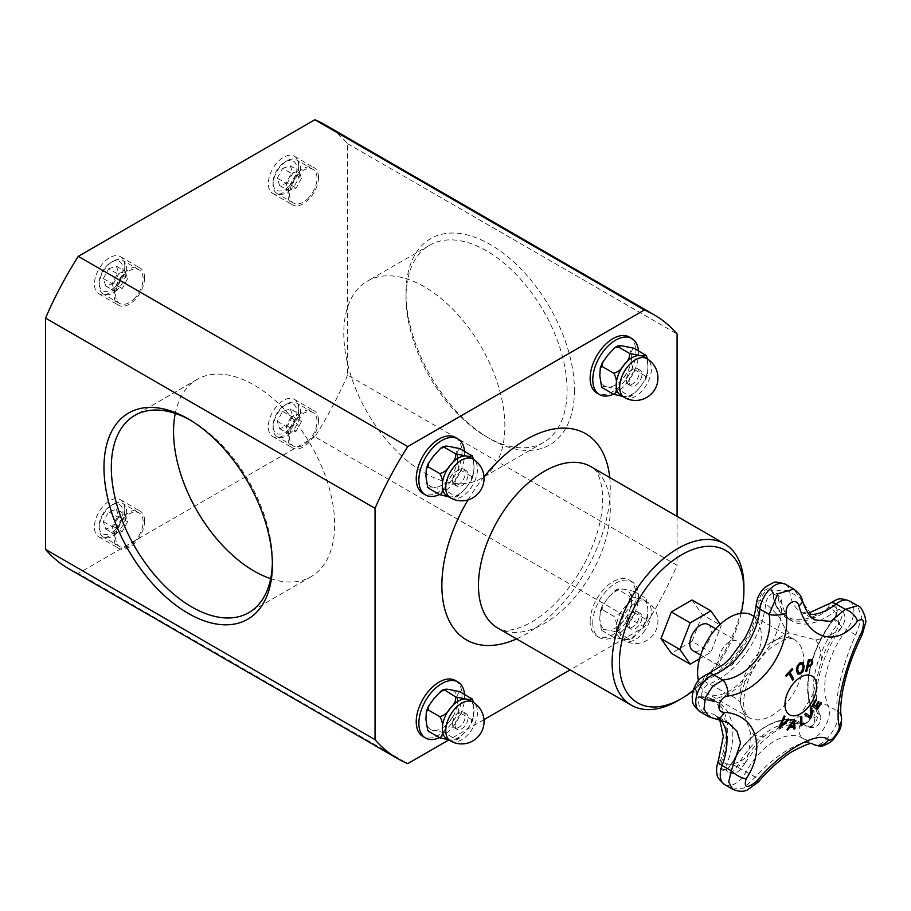 <?xml version="1.0" encoding="UTF-8"?>
<svg xmlns="http://www.w3.org/2000/svg" width="911" height="911" viewBox="0 0 911 911"><rect width="100%" height="100%" fill="white"/><g stroke="black" fill="none" stroke-linecap="round" stroke-linejoin="round"><path stroke-width="0.68" stroke-dasharray="4.55 3.42" d="M751.962 615.221A45.049 26.009 -60 0 1 751.962 667.228A45.049 26.009 -60 0 1 706.925 693.237A45.049 26.009 -60 0 1 698.452 680.608M740.165 648.04A15.168 8.757 120 0 0 737.022 641.093A15.168 8.757 120 0 0 721.854 649.85A15.168 8.757 120 0 0 721.854 667.364A15.168 8.757 120 0 0 733.549 663.299A15.168 8.757 120 0 0 740.165 648.04M708.143 624.411A15.168 8.757 -60 0 1 711.286 631.357A15.168 8.757 -60 0 1 704.658 646.628A15.168 8.757 -60 0 1 692.975 650.693M720.294 624.286L721.227 625.618L710.887 652.253L699.546 658.812M504.865 426.28A113.909 65.763 -120 0 0 455.147 311.653A113.909 65.763 -120 0 0 367.372 281.135A113.909 65.763 -120 0 0 367.372 412.66A113.909 65.763 -120 0 0 481.281 478.434A113.909 65.763 -120 0 0 504.865 426.28M691.996 600.007L702.335 614.709L721.227 625.618M702.335 614.709L691.996 641.344L710.887 652.253M691.996 641.344L671.327 653.278M633.965 348.241C631.619 349.517 630.811 352.568 631.505 357.397C630.811 361.416 631.619 365.413 633.965 369.376C629.66 370.481 626.199 373.294 623.579 377.826C619.56 381.55 617.738 385.307 618.102 389.099L607.728 386.981A22.422 12.948 120 0 0 623.579 377.826A22.422 12.948 120 0 0 631.505 357.397A22.422 12.948 120 0 0 623.579 346.123A22.422 12.948 120 0 0 607.728 355.279A22.422 12.948 120 0 0 599.802 375.696A22.422 12.948 120 0 0 607.728 386.981C603.708 386.275 601.886 386.515 602.251 387.687M620.846 395.431A22.422 12.948 120 0 0 624.126 396.444C628.146 397.15 629.968 396.911 629.603 395.738L632.872 394.953L639.977 387.289L645.478 379.625L645.455 376.015L647.414 374.683L647.903 366.86A22.422 12.948 120 0 0 643.268 356.6M622.315 396.285L624.126 396.444A22.422 12.948 120 0 0 639.977 387.289A22.422 12.948 120 0 0 647.903 366.86L647.539 359.093M632.872 394.953L630.059 396.592L618.102 389.099M646.081 355.438L645.455 354.88M633.965 369.376L645.455 376.015M613.422 394.133A32.363 18.687 120 0 0 638.429 350.826M629.194 337.002A32.363 18.687 -60 0 1 629.194 374.364A32.363 18.687 -60 0 1 596.842 393.051M301.507 178.283L296.143 188.11L288.411 190.593L286.031 183.236L291.395 173.397L299.127 170.915L301.507 178.283L292.727 173.204L287.364 183.043L296.143 188.11M287.364 183.043L279.62 185.514L288.411 190.593M279.62 185.514L277.251 178.157L286.031 183.236M277.251 178.157L282.604 168.319L291.395 173.397M282.604 168.319L290.347 165.848L299.127 170.915M290.347 165.848L292.727 173.204M307.406 198.997A19.416 11.205 120 0 0 312.997 169.435A19.416 11.205 120 0 0 293.581 180.64A19.416 11.205 120 0 0 293.581 203.062A19.416 11.205 120 0 0 307.406 198.997M290.928 189.488A19.416 11.205 -60 0 1 277.103 193.553A19.416 11.205 -60 0 1 273.084 184.66A19.416 11.205 -60 0 1 286.817 160.883A19.416 11.205 -60 0 1 296.519 159.926A19.416 11.205 -60 0 1 290.928 189.488M288.548 186.732A16.831 9.714 -60 0 1 273.084 182.553A16.831 9.714 -60 0 1 284.984 161.942A16.831 9.714 -60 0 1 296.747 166.804A16.831 9.714 -60 0 1 288.548 186.732M318.486 177.474A21.488 12.401 -60 0 1 309.102 199.099A21.488 12.401 -60 0 1 292.545 204.861A21.488 12.401 -60 0 1 292.545 180.048A21.488 12.401 -60 0 1 314.033 167.647A21.488 12.401 -60 0 1 318.486 177.474M460.055 448.645C457.721 449.92 456.901 452.972 457.607 457.8C456.901 461.82 457.721 465.817 460.055 469.78C455.751 470.885 452.3 473.697 449.681 478.229C445.661 481.953 443.839 485.711 444.204 489.503L433.83 487.385A22.422 12.948 120 0 0 449.681 478.229A22.422 12.948 120 0 0 457.607 457.8A22.422 12.948 120 0 0 449.681 446.527A22.422 12.948 120 0 0 433.83 455.671A22.422 12.948 120 0 0 425.904 476.1A22.422 12.948 120 0 0 433.83 487.385C429.81 486.679 427.988 486.918 428.352 488.091M446.948 495.835A22.422 12.948 120 0 0 450.228 496.848C454.247 497.554 456.069 497.315 455.705 496.142L458.962 495.356L466.079 487.692L471.579 480.017L471.556 476.419L473.504 475.075L474.005 467.263A22.422 12.948 120 0 0 469.359 457.003M448.417 496.689L450.228 496.848A22.422 12.948 120 0 0 466.079 487.692A22.422 12.948 120 0 0 474.005 467.263L473.64 459.497M458.973 495.356L456.16 496.996L444.204 489.503M472.183 455.83L471.556 455.284M460.055 469.78L471.556 476.419M439.523 494.536A32.363 18.687 120 0 0 464.53 451.23M455.295 437.405A32.363 18.687 -60 0 1 455.295 474.768A32.363 18.687 -60 0 1 422.932 493.455M127.608 278.675L122.245 288.514L114.513 290.996L112.133 283.628L117.496 273.801L125.228 271.319L127.608 278.675L118.817 273.607L113.465 283.446L122.245 288.514M113.465 283.446L105.722 285.917L114.513 290.996M105.722 285.917L103.342 278.561L112.133 283.628M103.342 278.561L108.705 268.722L117.496 273.801M108.705 268.722L116.449 266.251L125.228 271.319M116.449 266.251L118.817 273.607M133.507 299.4A19.416 11.205 120 0 0 139.098 269.838A19.416 11.205 120 0 0 119.683 281.043A19.416 11.205 120 0 0 119.683 303.465A19.416 11.205 120 0 0 133.507 299.4M117.029 289.892A19.416 11.205 -60 0 1 103.205 293.957A19.416 11.205 -60 0 1 99.185 285.063A19.416 11.205 -60 0 1 112.918 261.286A19.416 11.205 -60 0 1 122.621 260.33A19.416 11.205 -60 0 1 117.029 289.892M114.649 287.136A16.831 9.714 -60 0 1 99.185 282.957A16.831 9.714 -60 0 1 111.085 262.345A16.831 9.714 -60 0 1 122.848 267.208A16.831 9.714 -60 0 1 114.649 287.136M144.587 277.878A21.488 12.401 -60 0 1 135.204 299.503A21.488 12.401 -60 0 1 118.646 305.265A21.488 12.401 -60 0 1 118.646 280.451A21.488 12.401 -60 0 1 140.135 268.039A21.488 12.401 -60 0 1 144.587 277.878M741.19 613.262A88.014 50.822 -60 0 1 693.009 690.754M743.9 586.479A93.195 53.806 -60 0 1 678 700.627M190.035 419.982A113.909 65.763 60 0 1 191.845 420.996A113.909 65.763 60 0 1 272.389 560.504A113.909 65.763 60 0 1 272.366 562.588M272.389 560.504L272.389 564.729M270.669 578.656A113.909 65.763 -120 0 0 311.038 576.72A113.909 65.763 -120 0 0 334.633 524.577A113.909 65.763 -120 0 0 284.904 409.939A113.909 65.763 -120 0 0 197.129 379.42A113.909 65.763 -120 0 0 175.265 413.423M567.109 390.352A113.909 65.763 -120 0 0 517.391 275.726A113.909 65.763 -120 0 0 429.616 245.207A113.909 65.763 -120 0 0 406.021 297.35A113.909 65.763 -120 0 0 486.565 436.859A113.909 65.763 -120 0 0 543.514 442.495A113.909 65.763 -120 0 0 567.109 390.352M574.431 390.352A119.079 68.758 60 0 1 490.22 438.965A119.079 68.758 60 0 1 406.021 293.126A119.079 68.758 60 0 1 490.22 244.501A119.079 68.758 60 0 1 574.431 390.352M324.715 124.625A256.287 147.969 -60 0 1 347.592 143.71L347.592 375.059L677.089 565.298A256.287 147.969 -60 0 1 644.362 627.041L570.161 669.881M347.592 143.71L677.089 333.95M677.089 516.389L677.089 565.298M298.717 409.141A21.488 12.401 120 0 0 294.264 399.303A21.488 12.401 120 0 0 272.776 411.715A21.488 12.401 120 0 0 272.776 436.528A21.488 12.401 120 0 0 289.334 430.766A21.488 12.401 120 0 0 298.717 409.141M318.486 420.563A21.488 12.401 -60 0 1 309.102 442.177A21.488 12.401 -60 0 1 292.545 447.939A21.488 12.401 -60 0 1 292.545 423.125A21.488 12.401 -60 0 1 314.033 410.724A21.488 12.401 -60 0 1 318.486 420.563M298.717 166.064A21.488 12.401 120 0 0 294.264 156.225A21.488 12.401 120 0 0 272.776 168.637A21.488 12.401 120 0 0 272.776 193.439A21.488 12.401 120 0 0 289.334 187.689A21.488 12.401 120 0 0 298.717 166.064M124.807 509.545A21.488 12.401 120 0 0 120.366 499.706A21.488 12.401 120 0 0 98.878 512.119A21.488 12.401 120 0 0 98.878 536.932A21.488 12.401 120 0 0 115.435 531.17A21.488 12.401 120 0 0 124.807 509.545M144.587 520.955A21.488 12.401 -60 0 1 135.204 542.58A21.488 12.401 -60 0 1 118.646 548.342A21.488 12.401 -60 0 1 118.646 523.529A21.488 12.401 -60 0 1 140.135 511.128A21.488 12.401 -60 0 1 144.587 520.955M124.807 266.467A21.488 12.401 120 0 0 120.366 256.629A21.488 12.401 120 0 0 98.878 269.041A21.488 12.401 120 0 0 98.878 293.843A21.488 12.401 120 0 0 115.435 288.092A21.488 12.401 120 0 0 124.807 266.467M347.592 375.059A256.287 147.969 -60 0 1 314.864 436.813L644.362 627.041M314.864 436.813L78.278 573.406L407.775 763.634M483.969 719.644L448.77 739.971M78.278 573.406A256.287 147.969 -60 0 1 68.427 568.532M133.507 542.478A19.416 11.205 120 0 0 139.098 512.916A19.416 11.205 120 0 0 119.683 524.132A19.416 11.205 120 0 0 119.683 546.543A19.416 11.205 120 0 0 133.507 542.478M117.029 532.969A19.416 11.205 -60 0 1 103.205 537.034A19.416 11.205 -60 0 1 99.185 528.141A19.416 11.205 -60 0 1 112.918 504.364A19.416 11.205 -60 0 1 122.621 503.407A19.416 11.205 -60 0 1 117.029 532.969M114.649 530.213A16.831 9.714 -60 0 1 99.185 526.034A16.831 9.714 -60 0 1 111.085 505.423A16.831 9.714 -60 0 1 122.848 510.285A16.831 9.714 -60 0 1 114.649 530.213M116.449 509.329L118.817 516.685L113.465 526.524L105.722 528.995L103.342 521.639L108.705 511.8L116.449 509.329L125.228 514.396L127.608 521.764L118.817 516.685M108.705 511.8L117.496 516.879L125.228 514.396M103.342 521.639L112.133 526.717L117.496 516.879M105.722 528.995L114.513 534.074L112.133 526.717M113.465 526.524L122.245 531.591L114.513 534.074M127.608 521.764L122.245 531.591M439.523 737.614A32.363 18.687 120 0 0 464.53 694.307M455.295 680.483A32.363 18.687 -60 0 1 455.295 717.845A32.363 18.687 -60 0 1 422.932 736.532M425.904 719.189A22.422 12.948 120 0 0 433.83 730.463A22.422 12.948 120 0 0 449.681 721.307A22.422 12.948 120 0 0 457.607 700.878A22.422 12.948 120 0 0 449.681 689.604A22.422 12.948 120 0 0 433.83 698.76A22.422 12.948 120 0 0 425.904 719.189M446.948 738.912A22.422 12.948 120 0 0 450.228 739.926A22.422 12.948 120 0 0 466.079 730.77A22.422 12.948 120 0 0 474.005 710.352A22.422 12.948 120 0 0 469.359 700.081M460.055 691.722C457.721 692.998 456.901 696.05 457.607 700.878C456.901 704.898 457.721 708.895 460.055 712.857L471.556 719.496L473.504 718.164L473.64 702.575M472.183 698.919L471.556 698.361M460.055 712.857C455.751 713.962 452.3 716.775 449.681 721.307C445.661 725.031 443.839 728.789 444.204 732.581L455.705 739.22L458.962 738.434L466.079 730.77L471.579 723.106L471.556 719.496M448.417 739.766L450.228 739.926C454.247 740.632 456.069 740.392 455.705 739.22L456.16 740.074L458.973 738.434M444.204 732.581L433.83 730.463C429.81 729.757 427.988 729.996 428.352 731.169M307.406 442.074A19.416 11.205 120 0 0 312.997 412.512A19.416 11.205 120 0 0 293.581 423.729A19.416 11.205 120 0 0 293.581 446.139A19.416 11.205 120 0 0 307.406 442.074M290.928 432.566A19.416 11.205 -60 0 1 277.103 436.631A19.416 11.205 -60 0 1 273.084 427.749A19.416 11.205 -60 0 1 286.817 403.96A19.416 11.205 -60 0 1 296.519 403.004A19.416 11.205 -60 0 1 290.928 432.566M288.548 429.81A16.831 9.714 -60 0 1 273.084 425.631A16.831 9.714 -60 0 1 284.984 405.019A16.831 9.714 -60 0 1 296.747 409.893A16.831 9.714 -60 0 1 288.548 429.81M290.347 408.925L292.727 416.281L287.364 426.12L279.62 428.603L277.251 421.235L282.604 411.408L290.347 408.925L299.127 413.993L301.507 421.36L292.727 416.281M282.604 411.408L291.395 416.475L299.127 413.993M277.251 421.235L286.031 426.314L291.395 416.475M279.62 428.603L288.411 433.67L286.031 426.314M287.364 426.12L296.143 431.199L288.411 433.67M301.507 421.36L296.143 431.199M590.134 621.313A32.363 18.687 -60 0 1 604.266 588.757A32.363 18.687 -60 0 1 629.194 580.079A32.363 18.687 -60 0 1 629.194 617.453A32.363 18.687 -60 0 1 596.842 636.129A32.363 18.687 -60 0 1 590.134 621.313M592.776 622.839A32.363 18.687 120 0 0 599.472 637.654A32.363 18.687 120 0 0 631.835 618.968A32.363 18.687 120 0 0 631.835 581.605A32.363 18.687 120 0 0 606.897 590.271A32.363 18.687 120 0 0 592.776 622.839M602.251 609.63L602.228 606.031L607.728 598.356L614.845 590.692L618.102 589.907C617.738 588.734 619.56 588.495 623.579 589.201L633.965 591.33C631.619 592.594 630.811 595.646 631.505 600.474C630.811 604.494 631.619 608.491 633.965 612.465C629.66 613.558 626.199 616.371 623.579 620.903C619.56 624.627 617.738 628.385 618.102 632.177L607.728 630.059C603.708 629.353 601.886 629.592 602.251 630.765L601.374 629.865L599.802 618.785A22.422 12.948 120 0 0 607.728 630.059A22.422 12.948 120 0 0 623.579 620.903A22.422 12.948 120 0 0 631.505 600.474A22.422 12.948 120 0 0 623.579 589.201A22.422 12.948 120 0 0 607.728 598.356A22.422 12.948 120 0 0 599.802 618.785L600.303 610.974L602.251 609.63L613.752 616.269C616.087 620.232 616.906 624.229 616.2 628.248A22.422 12.948 120 0 0 620.846 638.509A22.422 12.948 120 0 0 624.126 639.522A22.422 12.948 120 0 0 639.977 630.378A22.422 12.948 120 0 0 647.903 609.949A22.422 12.948 120 0 0 643.268 599.677A22.422 12.948 120 0 0 639.977 598.664A22.422 12.948 120 0 0 624.126 607.819A22.422 12.948 120 0 0 616.2 628.248C616.906 633.077 616.087 636.129 613.752 637.404L624.126 639.522C628.146 640.228 629.968 639.989 629.603 638.816L632.872 638.03L639.977 630.378L645.478 622.703L645.455 619.093L647.414 617.76L647.903 609.949L646.343 598.857L645.455 597.958L646.343 598.857M633.965 591.33L645.455 597.958C645.819 599.131 643.997 599.37 639.977 598.664L629.603 596.546C629.968 600.338 628.146 604.095 624.126 607.819C621.507 612.351 618.057 615.164 613.752 616.269M633.965 612.465L645.455 619.093M618.102 632.177L630.059 639.67L632.872 638.03M601.681 630.321L613.752 637.404M614.834 590.692L617.647 589.053L629.603 596.546M756.301 604.061A12.424 6.229 5.8 0 1 759.125 600.611A9.93 5.739 -60 0 1 766.094 589.485A9.93 5.739 -60 0 1 773.052 592.571A1.036 0.672 -6.6 0 0 772.995 593.562A8.803 5.079 120 0 0 771.218 590.396A8.803 5.079 120 0 0 764.796 592.389A8.803 5.079 120 0 0 760.639 600.691L765.73 603.629A67.949 39.23 120 0 1 709.02 683.967L703.918 681.018A1.036 0.695 70.4 0 1 703.349 679.606A66.822 38.581 120 0 0 759.125 600.611L760.639 600.691A67.949 39.23 -60 0 1 703.918 681.018A8.803 5.079 120 0 0 697.257 688.568A8.803 5.079 120 0 0 698.35 696.38A8.803 5.079 120 0 0 700.103 696.79A67.949 39.23 -60 0 1 713.666 699.955A67.949 39.23 -60 0 1 721.774 761.277A8.803 5.079 120 0 0 722.822 769.214L727.912 772.164A8.803 5.079 -60 0 1 726.864 764.215C735.94 764.227 742.92 761.175 747.817 755.06A80.373 46.404 -60 0 1 764.318 736.225L797.079 717.31A80.373 46.404 -60 0 1 814.867 717.435L819.968 715.055C822.348 715.841 820.207 732.159 807.089 726.431A8.803 5.079 -60 0 1 806.964 726.352C814.889 728.504 814.138 722.605 814.867 717.435A89.54 51.699 -60 0 1 813.421 692.747L821.335 660.054A89.54 51.699 -60 0 1 835.501 632.211C839.623 625.755 839.395 618.785 834.806 611.338A8.803 5.079 -60 0 1 840.329 610.074C848.642 614.424 843.723 625.276 840.659 628.704L835.501 632.211A80.373 46.404 -60 0 1 815.812 639.921L789.302 632.986A80.373 46.404 -60 0 1 780.693 619.218C778.21 615.46 773.223 610.268 765.73 603.629A8.803 5.079 -60 0 1 769.886 595.327A8.803 5.079 -60 0 1 776.309 593.334A8.803 5.079 -60 0 1 778.085 596.5L782.162 604.403L780.693 619.218A80.373 46.404 -60 0 1 772.084 642.927C762.302 654.724 753.465 667.228 745.585 680.46A80.373 46.404 -60 0 1 727.49 694.581L710.329 700.798L705.194 699.728A8.803 5.079 -60 0 1 703.44 699.318A8.803 5.079 -60 0 1 702.347 691.506A8.803 5.079 -60 0 1 709.02 683.967C718.005 688.431 724.165 691.973 727.49 694.581A80.373 46.404 -60 0 1 740.267 702.449L750.391 732.581A80.373 46.404 -60 0 1 747.817 755.06L745.392 762.746L736.851 766.834A8.803 5.079 -60 0 1 727.935 772.175L727.946 772.164C731.089 773.838 734.3 773.746 737.568 771.89C740.233 770.535 743.308 765.809 745.392 762.746M819.957 715.044L817.247 712.732A8.803 5.079 -60 0 1 814.969 722.787A8.803 5.079 -60 0 1 807.1 726.443L802.01 723.493A8.803 5.079 120 0 0 809.879 719.849A8.803 5.079 120 0 0 812.157 709.794L817.247 712.732A77.116 44.525 120 0 1 839.213 621.997L840.671 628.681C819.49 657.355 811.507 697.177 819.957 715.044M787.525 730.178L787.446 730.132A412.569 28.469 -147.2 0 0 786.819 729.631A413.901 337.298 -53.8 0 0 794.21 719.235A413.901 198.188 52.7 0 1 794.221 719.36M793.993 729.039A412.569 277.024 170.2 0 1 793.925 729.085A413.845 196.104 -127.6 0 0 793.743 726.876M790.167 726.306A412.683 143.676 14.8 0 0 793.732 725.725A413.845 195.045 -127.8 0 0 793.344 721.876M797.922 674.163L796.373 670.542L797.171 665.85L799.904 662.798L802.83 662.604M798.799 672.796L800.541 672.603L802.944 666.795L801.817 663.857M817.429 709.453L817.349 709.418A414.084 2.631 -149.7 0 0 811.883 706.139A413.252 337.412 -59.2 0 0 815.8 699.432A414.084 2.631 30.3 0 1 815.869 699.466L815.8 699.432M820.629 702.313A414.084 2.631 30.3 0 1 820.709 702.358L820.629 702.313A412.398 336.717 -59.2 0 1 817.554 707.608M818.294 701.402A414.084 2.631 30.3 0 1 818.374 701.447L818.294 701.402A412.82 337.047 -59.2 0 1 815.436 706.344M785.726 675.495L785.658 675.45A412.273 312.815 -25.5 0 0 792.137 668.48A414.072 124.853 42.9 0 1 792.183 668.549M792.593 680.232A413.252 313.566 154.5 0 1 792.559 680.266A414.095 124.864 -137.1 0 0 788.892 673.468M786.193 676.338A412.398 312.928 154.5 0 1 786.159 676.372A414.072 124.853 -137.1 0 0 785.658 675.45M810.221 718.426L810.141 718.392A412.273 312.632 154.7 0 1 810.141 718.392A413.879 16.717 -148.4 0 0 804.584 714.429A413.252 313.384 -25.3 0 0 805.745 713.199L805.814 713.245M810.3 716.581A413.936 219.312 -123.8 0 0 810.232 708.382A413.252 313.384 -25.3 0 0 811.314 707.198L811.394 707.243M805.711 671.293A413.252 125.695 -163 0 1 805.631 671.293A414.084 313.76 -94.8 0 0 808.387 659.575A412.273 125.399 17 0 0 810.426 659.405L812.373 659.963M810.779 664.666L811.564 662.844L811.2 660.93M808.08 665.531A412.82 125.57 17 0 0 808.82 665.474L810.71 664.62M800.94 725.873A412.284 258.417 175.3 0 1 800.871 725.93A414.095 216.681 -124.3 0 0 800.78 716.82A413.252 259.02 -4.7 0 0 801.691 716.194A414.106 216.681 55.7 0 1 801.691 716.285M801.794 724.347A412.41 258.496 -4.7 0 0 803.718 723.027A414.095 216.681 55.7 0 1 803.718 723.118M788.106 718.904A413.252 21.716 32.1 0 1 788.174 718.95L788.106 718.904A413.936 312.484 -24.5 0 1 780.442 726.113M779.668 728.151L779.588 728.105A412.273 21.659 -147.9 0 0 778.757 727.502A413.879 326.058 -85.2 0 0 784.041 715.921A413.252 21.716 32.1 0 1 784.109 715.966M732.319 789.051L743.797 788.083L755.401 777.072C776.195 753.773 805.21 737.079 812.692 744.002C821.187 751.643 842.948 722.514 837.334 711.058C834.704 697.052 843.233 661.83 855.759 634.933L861.817 617.647L857.558 605.667M785.453 584.27A21.226 12.253 -60 0 1 789.735 591.899A55.525 32.056 120 0 0 800.928 611.85L814.946 619.947L793.777 589.075M716.171 719.109A12.424 7.584 95.4 0 1 713.609 718.084L727.969 722.56L715.465 715.351A55.525 32.056 120 0 0 704.397 712.766A21.226 12.253 -60 0 1 700.16 711.776M745.392 762.769C764.34 732.592 793.538 717.287 805.882 725.691L800.792 722.753A67.949 39.23 -60 0 1 801.874 723.414L806.964 726.352A67.949 39.23 120 0 0 805.882 725.691A67.949 39.23 120 0 0 736.851 766.834L731.761 763.885A67.949 39.23 -60 0 1 800.792 722.753C782.196 710.99 748.785 731.077 731.396 763.657C725.407 771.902 724.541 768.986 722.822 769.214A8.803 5.079 120 0 0 731.761 763.885L755.401 777.072A12.424 2.004 -139.8 0 1 758.499 781.843M708.872 716.798L713.609 718.084L704.397 712.766A12.424 9.543 -92 0 1 699.033 697.405A9.93 5.739 -60 0 1 695.344 689.684A9.93 5.739 -60 0 1 703.349 679.606A12.424 8.393 70.4 0 1 707.779 673.946M849.519 601.032A21.226 12.253 -60 0 1 846.706 629.706A64.692 37.351 120 0 0 828.281 705.831A21.226 12.253 -60 0 1 822.792 730.075A21.226 12.253 -60 0 1 803.821 738.889A21.226 12.253 -60 0 1 803.479 738.684A55.525 32.056 120 0 0 802.602 738.138L812.361 743.786M802.124 599.916A12.424 6.092 -16.8 0 0 798.947 597.217L789.735 591.899A12.424 8.017 -6.6 0 0 773.052 592.571A66.822 38.581 120 0 0 828.839 607.159L834.806 611.338A67.949 39.23 120 0 1 791.784 620.915A67.949 39.23 120 0 1 778.085 596.5L772.995 593.562A67.949 39.23 -60 0 0 786.694 617.977C778.814 613.228 774.145 604.961 772.687 593.152L771.218 590.396L776.309 593.334M829.978 603.321A12.424 5.694 -128.6 0 0 828.839 607.159A9.93 5.739 -60 0 1 836.708 607.66A9.93 5.739 -60 0 1 833.804 619.184A75.989 43.876 120 0 0 812.168 708.587A12.424 9.383 -24.6 0 1 828.281 705.831L837.334 711.058A12.424 10.795 168.2 0 1 841.388 717.094M776.274 593.403C783.665 600.303 780.898 602.433 782.162 604.414C784.861 614.39 788.072 619.901 791.784 620.915L786.694 617.977A67.949 39.23 -60 0 0 829.716 608.4A8.803 5.079 120 0 1 835.285 607.159L840.375 610.097A8.803 5.079 -60 0 1 839.213 621.997L834.123 619.047A8.803 5.079 120 0 0 835.285 607.159C837.391 606.214 837.163 615.893 833.69 618.922L834.123 619.047A77.116 44.525 -60 0 0 812.157 709.794A1.036 0.786 -24.6 0 1 811.895 709.51C813.796 719.963 803.912 725.202 802.01 723.493A8.803 5.079 120 0 1 801.874 723.414A1.036 0.843 -56.8 0 0 800.564 723.96A9.93 5.739 -60 0 0 809.503 720.054A9.93 5.739 -60 0 0 812.168 708.587A1.036 0.786 -24.6 0 0 811.895 709.51C801.259 687.759 811.166 647.072 833.69 618.922L833.804 619.184A12.424 2.403 38 0 0 846.706 629.706L855.759 634.933A12.424 3.997 -153.4 0 0 862.284 634.5M629.125 624.798A9.064 5.227 -60 0 1 633.077 615.688A9.064 5.227 -60 0 1 640.057 613.262A9.064 5.227 -60 0 1 640.057 623.716A9.064 5.227 -60 0 1 630.993 628.954A9.064 5.227 -60 0 1 629.125 624.798M626.381 623.226A9.064 5.227 120 0 0 628.26 627.372A9.064 5.227 120 0 0 637.324 622.133A9.064 5.227 120 0 0 637.324 611.68A9.064 5.227 120 0 0 630.332 614.105A9.064 5.227 120 0 0 626.381 623.226M629.125 381.72A9.064 5.227 -60 0 1 633.077 372.599A9.064 5.227 -60 0 1 640.057 370.173A9.064 5.227 -60 0 1 640.057 380.639A9.064 5.227 -60 0 1 630.993 385.865A9.064 5.227 -60 0 1 629.125 381.72M626.381 380.138A9.064 5.227 120 0 0 628.26 384.294A9.064 5.227 120 0 0 637.324 379.056A9.064 5.227 120 0 0 637.324 368.591A9.064 5.227 120 0 0 630.332 371.028A9.064 5.227 120 0 0 626.381 380.138M455.215 725.202A9.064 5.227 -60 0 1 459.178 716.08A9.064 5.227 -60 0 1 466.159 713.655A9.064 5.227 -60 0 1 466.159 724.12A9.064 5.227 -60 0 1 457.094 729.347A9.064 5.227 -60 0 1 455.215 725.202M452.482 723.619A9.064 5.227 120 0 0 454.361 727.775A9.064 5.227 120 0 0 463.414 722.537A9.064 5.227 120 0 0 463.414 712.072A9.064 5.227 120 0 0 456.434 714.509A9.064 5.227 120 0 0 452.482 723.619M455.215 482.124A9.064 5.227 -60 0 1 459.178 473.003A9.064 5.227 -60 0 1 466.159 470.577A9.064 5.227 -60 0 1 466.159 481.042A9.064 5.227 -60 0 1 457.094 486.269A9.064 5.227 -60 0 1 455.215 482.124M452.482 480.541A9.064 5.227 120 0 0 454.361 484.686A9.064 5.227 120 0 0 463.414 479.459A9.064 5.227 120 0 0 463.414 468.994A9.064 5.227 120 0 0 456.434 471.42A9.064 5.227 120 0 0 452.482 480.541M624.32 397.435A22.422 12.948 120 0 0 635.525 396.331A22.422 12.948 120 0 0 643.451 389.304A22.422 12.948 120 0 0 646.742 358.604M450.421 497.839A22.422 12.948 120 0 0 461.626 496.734A22.422 12.948 120 0 0 469.552 489.697A22.422 12.948 120 0 0 472.832 459.007M590.966 466.671A93.195 53.806 -60 0 1 590.977 574.283A93.195 53.806 -60 0 1 497.77 628.089C505.093 634.147 531.045 628.692 556.382 602.285C575.433 582.266 589.087 558.955 597.343 532.354C608.4 496.336 600.064 469.905 590.966 466.671M468.003 499.923A119.079 68.758 -60 0 1 483.992 476.874M609.732 477.501A119.079 68.758 -60 0 1 516.537 638.918M450.421 740.916A22.422 12.948 120 0 0 461.626 739.812A22.422 12.948 120 0 0 469.552 732.786A22.422 12.948 120 0 0 472.832 702.085M643.451 632.382A22.422 12.948 120 0 0 646.742 601.693A22.422 12.948 120 0 0 635.525 602.797A22.422 12.948 120 0 0 620.881 622.555A22.422 12.948 120 0 0 624.32 640.524A22.422 12.948 120 0 0 635.525 639.408A22.422 12.948 120 0 0 643.451 632.382M764.318 736.225A57.473 33.183 -60 0 1 750.391 732.581M740.267 702.449A57.473 33.183 -60 0 1 745.585 680.46M772.084 642.927A57.473 33.183 -60 0 1 789.302 632.986M778.654 638.907A45.049 26.009 120 0 0 740.062 697.131A45.049 26.009 120 0 0 749.389 717.754A45.049 26.009 120 0 0 794.438 691.745A45.049 26.009 120 0 0 794.426 639.738A45.049 26.009 120 0 0 778.654 638.907M815.812 639.921A57.473 33.183 -60 0 1 821.335 660.054M813.421 692.747A57.473 33.183 -60 0 1 797.079 717.31M724.632 784.61A21.226 12.253 -60 0 0 746.2 771.754A55.525 32.056 120 0 1 802.602 738.138L803.479 738.684A12.424 10.146 123.2 0 1 803.092 738.445A12.424 10.146 123.2 0 1 800.564 723.96A66.822 38.581 120 0 0 731.613 763.76A9.93 5.739 -60 0 1 722.366 770.114A9.93 5.739 -60 0 1 720.339 760.81L726.864 764.215A67.949 39.23 120 0 0 718.756 702.893A67.949 39.23 120 0 0 705.194 699.728L700.103 696.79A1.036 0.797 -92 0 0 699.033 697.405A66.822 38.581 120 0 1 720.339 760.81A12.424 2.824 20.5 0 0 718.153 761.55M808.262 613.331L800.928 611.85A55.525 32.056 120 0 0 808.991 614.356M720.715 719.827A55.525 32.056 120 0 0 715.465 715.351L719.679 719.61M700.65 655.123L721.854 667.364M715.818 628.841L737.022 641.093M645.478 379.614L647.402 374.683M312.997 169.435L296.519 159.926M293.581 203.062L277.103 193.553M273.084 182.553L273.084 184.66M284.984 161.942L286.817 160.883M471.579 480.017L473.504 475.075M139.098 269.838L122.621 260.33M119.683 303.465L103.205 293.957M99.185 282.957L99.185 285.063M111.085 262.345L112.918 261.286M191.845 420.996L188.19 418.889M197.129 379.42L134.896 415.359M311.038 576.72L248.805 612.647M486.565 436.859L490.22 438.965M406.021 297.35L406.021 293.126M429.616 245.207L367.372 281.135M543.514 442.495L481.281 478.434M294.264 399.303L314.033 410.724M272.776 436.528L292.545 447.939M294.264 156.225L314.033 167.647M272.776 193.439L292.545 204.861M120.366 499.706L140.135 511.128M98.878 536.921L118.646 548.342M120.366 256.629L140.135 268.039M98.878 293.843L118.646 305.265M99.185 526.034L99.185 528.141M111.085 505.423L112.918 504.364M139.098 512.916L122.621 503.407M119.683 546.543L103.205 537.034M471.579 723.095L473.504 718.164M273.084 425.631L273.084 427.749M284.984 405.019L286.817 403.96M312.997 412.512L296.519 403.004M293.581 446.139L277.103 436.631M596.842 636.129L599.472 637.654M629.194 580.079L631.835 581.605M620.846 638.509L624.32 640.524A22.422 22.422 0 0 0 654.941 632.314A22.422 22.422 0 0 0 646.742 601.693L643.268 599.677M645.478 622.703L647.402 617.76M600.303 610.974L602.228 606.031M753.944 616.36L794.438 639.738C793.857 638.452 790.509 638.452 784.382 639.727L771.822 646.935C761.619 655.385 753.739 666.545 748.182 680.403C743.171 695.23 742.34 706.184 745.699 713.279C747.783 716.706 749.013 718.198 749.389 717.754L706.925 693.237M710.307 700.798L703.451 699.318L698.35 696.38L713.666 699.955L718.756 702.893L710.329 700.798M628.26 627.372L630.993 628.954M637.324 611.68L640.057 613.262M628.26 384.294L630.993 385.865M637.324 368.591L640.057 370.173M454.361 727.775L457.094 729.347M463.414 712.072L466.159 713.655M454.361 484.686L457.094 486.269M463.414 468.994L466.159 470.577"/><path stroke-width="1.37" d="M698.452 680.608A45.049 26.009 -60 0 1 697.587 672.614A45.049 26.009 -60 0 1 717.253 627.28A45.049 26.009 -60 0 1 751.962 615.221L753.944 616.36M700.65 655.123L692.975 650.693A15.168 8.757 -60 0 1 692.975 633.168A15.168 8.757 -60 0 1 708.143 624.411L715.818 628.841M699.546 658.812L690.219 664.187L679.879 649.486L690.219 622.851L710.887 610.905L720.294 624.286M690.219 664.187L671.327 653.278L660.987 638.577L671.327 611.941L691.996 600.007L710.887 610.905M660.987 638.577L679.879 649.486M671.327 611.941L690.219 622.851M601.624 387.129L599.802 375.696L600.303 367.885L602.251 366.552L602.228 362.942L607.728 355.279L614.845 347.615L618.102 346.829L617.647 345.975L614.834 347.615M645.455 354.88C645.819 356.053 643.997 356.292 639.977 355.586L629.603 353.468L618.102 346.829C617.738 345.656 619.56 345.417 623.579 346.123L633.965 348.241L646.081 355.438M602.251 387.687L613.752 394.326L622.315 396.285M602.251 366.552L613.752 373.191C616.087 377.154 616.906 381.151 616.2 385.171C616.906 389.999 616.087 393.051 613.752 394.326M629.603 353.468C629.968 357.26 628.146 361.018 624.126 364.742C621.507 369.274 618.057 372.087 613.752 373.191M646.742 358.604L643.268 356.6A22.422 12.948 120 0 0 639.977 355.586A22.422 12.948 120 0 0 624.126 364.742A22.422 12.948 120 0 0 616.2 385.171A22.422 12.948 120 0 0 620.846 395.431L624.32 397.435A22.422 22.422 0 0 0 654.941 389.236A22.422 22.422 0 0 0 646.742 358.604A22.422 12.948 120 0 0 635.525 359.72A22.422 12.948 120 0 0 620.881 379.477A22.422 12.948 120 0 0 624.32 397.435M647.539 359.093L646.343 355.78M638.429 350.826A32.363 18.687 120 0 0 631.835 338.528A32.363 18.687 120 0 0 606.897 347.193A32.363 18.687 120 0 0 592.776 379.762A32.363 18.687 120 0 0 599.472 394.577A32.363 18.687 120 0 0 613.422 394.133M599.472 394.577L596.842 393.051A32.363 18.687 -60 0 1 590.134 378.236A32.363 18.687 -60 0 1 604.266 345.668A32.363 18.687 -60 0 1 629.194 337.002L631.835 338.528M427.726 487.533L425.904 476.1L426.394 468.288L428.352 466.956L428.329 463.346L433.83 455.671L440.935 448.018L444.204 447.233L443.748 446.379L440.935 448.018M471.556 455.284C471.921 456.457 470.099 456.696 466.079 455.99L455.705 453.872L444.204 447.233C443.839 446.06 445.661 445.821 449.681 446.527L460.055 448.645L472.445 456.183M428.352 488.091L439.842 494.719L448.417 496.689M428.352 466.956L439.842 473.583C442.188 477.558 442.997 481.555 442.302 485.574C442.997 490.403 442.188 493.455 439.842 494.719M455.705 453.872C456.069 457.664 454.247 461.421 450.228 465.145C447.608 469.677 444.147 472.49 439.842 473.583M472.832 459.007L469.359 457.003A22.422 12.948 120 0 0 466.079 455.99A22.422 12.948 120 0 0 450.228 465.145A22.422 12.948 120 0 0 442.302 485.574A22.422 12.948 120 0 0 446.948 495.835L450.421 497.839A22.422 22.422 0 0 0 481.042 489.64A22.422 22.422 0 0 0 472.832 459.007A22.422 12.948 120 0 0 461.626 460.123A22.422 12.948 120 0 0 446.982 479.881A22.422 12.948 120 0 0 450.421 497.839M473.64 459.497L472.183 455.83M464.53 451.23A32.363 18.687 120 0 0 457.937 438.931A32.363 18.687 120 0 0 432.998 447.597A32.363 18.687 120 0 0 418.866 480.165A32.363 18.687 120 0 0 425.574 494.98A32.363 18.687 120 0 0 439.523 494.536M425.574 494.98L422.932 493.455A32.363 18.687 -60 0 1 416.236 478.639A32.363 18.687 -60 0 1 430.356 446.071A32.363 18.687 -60 0 1 455.295 437.405L457.937 438.931M693.009 690.754A88.014 50.822 -60 0 1 681.667 698.509A88.014 50.822 -60 0 1 619.423 662.582A88.014 50.822 -60 0 1 681.667 554.776A88.014 50.822 -60 0 1 743.9 590.715A88.014 50.822 -60 0 1 741.19 613.262M681.667 698.509L678 700.627A93.195 53.806 -60 0 1 631.403 705.239A93.195 53.806 -60 0 1 612.101 662.582A93.195 53.806 -60 0 1 652.788 568.783A93.195 53.806 -60 0 1 724.598 543.821A93.195 53.806 -60 0 1 743.9 586.479L743.9 590.715M272.366 562.588A113.909 65.763 60 0 1 248.805 612.647A113.909 65.763 60 0 1 134.896 546.885A113.909 65.763 60 0 1 134.896 415.359A113.909 65.763 60 0 1 190.035 419.982M272.389 564.729A119.079 68.758 -120 0 0 188.19 418.889A119.079 68.758 -120 0 0 103.979 467.502A119.079 68.758 -120 0 0 188.19 613.354A119.079 68.758 -120 0 0 272.389 564.729M175.265 413.423A113.909 65.763 -120 0 0 270.669 578.656M448.77 739.971L407.775 763.634A256.287 147.969 -60 0 1 397.925 758.761L68.427 568.532A256.287 147.969 -60 0 1 45.55 549.435L45.55 318.098L375.047 508.327A256.287 147.969 -60 0 1 407.775 446.572L644.362 309.979A256.287 147.969 -60 0 1 654.212 314.853A256.287 147.969 -60 0 1 677.089 333.95L677.089 516.389M45.55 549.435L375.047 739.675L375.047 508.327M45.55 318.098A256.287 147.969 -60 0 1 78.278 256.344L407.775 446.572M78.278 256.344L314.864 119.751L644.362 309.979M314.864 119.751A256.287 147.969 -60 0 1 324.715 124.625L654.212 314.853M570.161 669.881L483.969 719.644M397.925 758.761A256.287 147.969 -60 0 1 375.047 739.675M464.53 694.307A32.363 18.687 120 0 0 457.937 682.009A32.363 18.687 120 0 0 432.998 690.675A32.363 18.687 120 0 0 418.866 723.243A32.363 18.687 120 0 0 425.574 738.058A32.363 18.687 120 0 0 439.523 737.614M425.574 738.058L422.932 736.532A32.363 18.687 -60 0 1 416.236 721.717A32.363 18.687 -60 0 1 430.356 689.16A32.363 18.687 -60 0 1 455.295 680.483L457.937 682.009M472.832 702.085L469.359 700.081A22.422 12.948 120 0 0 466.079 699.067A22.422 12.948 120 0 0 450.228 708.223A22.422 12.948 120 0 0 442.302 728.652A22.422 12.948 120 0 0 446.948 738.912L450.421 740.916A22.422 22.422 0 0 0 481.042 732.717A22.422 22.422 0 0 0 472.832 702.085A22.422 12.948 120 0 0 461.626 703.201A22.422 12.948 120 0 0 446.982 722.958A22.422 12.948 120 0 0 450.421 740.916M427.726 730.611L425.904 719.189L426.394 711.366L428.352 710.033L428.329 706.424L433.83 698.76L440.935 691.096L444.204 690.31C443.839 689.137 445.661 688.898 449.681 689.604L460.055 691.722L472.445 699.261M473.64 702.575L472.183 698.919M428.352 731.169L439.842 737.808L448.417 739.766M471.556 698.361C471.921 699.534 470.099 699.773 466.079 699.067L455.705 696.949C456.069 700.741 454.247 704.499 450.228 708.223C447.608 712.755 444.147 715.568 439.842 716.672C442.188 720.635 442.997 724.632 442.302 728.652C442.997 733.48 442.188 736.532 439.842 737.808M440.935 691.096L443.748 689.456L455.705 696.949M428.352 710.033L439.842 716.672M793.823 726.921A412.672 143.665 -165.2 0 1 789.381 727.65A413.947 337.15 127 0 1 787.525 730.178A412.672 28.48 -147.2 0 0 786.888 729.665A414.004 337.377 -53.8 0 0 794.278 719.269A414.004 198.245 52.7 0 1 795.052 728.344A412.672 277.103 170.2 0 1 794.005 729.13A413.947 196.15 -127.6 0 0 793.823 726.921L793.743 726.876A412.569 143.631 -165.2 0 1 789.302 727.604A413.845 337.059 127 0 1 787.457 730.121M794.221 719.36A413.901 198.188 52.7 0 1 794.984 728.299A412.569 277.024 170.2 0 1 793.993 729.039M793.413 721.922L793.344 721.876A413.845 337.013 127.2 0 1 790.167 726.306L790.247 726.352A412.797 143.71 14.8 0 0 793.8 725.771A413.947 195.091 -127.8 0 0 793.413 721.922A413.947 337.093 127.2 0 1 790.247 726.352M802.739 662.548L804.219 666.123L803.411 670.792L800.667 673.855L797.751 674.038L796.453 670.576L797.239 665.895L799.972 662.844L802.898 662.65L804.151 666.089L803.343 670.747L800.598 673.81L797.672 674.003M802.09 664.051L800.074 664.062L798.195 666.283L797.683 669.892L798.833 672.819L800.61 672.648C802.181 671.874 802.99 669.938 803.012 666.829L801.782 663.834M802.022 664.005L799.995 664.017L798.127 666.237L797.615 669.847L798.833 672.819M820.709 702.358A414.186 2.631 30.3 0 1 821.335 702.734A412.376 336.694 120.8 0 1 817.429 709.453A414.186 2.631 -149.7 0 0 811.952 706.184A413.355 337.491 -59.2 0 0 815.869 699.466A414.186 2.631 30.3 0 1 816.529 699.864A413.264 337.412 120.8 0 1 813.455 705.16A414.198 2.631 30.3 0 1 815.504 706.378A412.922 337.138 -59.2 0 0 818.374 701.447A414.186 2.631 30.3 0 1 819.023 701.834A412.797 337.036 120.8 0 1 816.154 706.765A414.198 2.631 30.3 0 1 817.634 707.653A412.512 336.797 -59.2 0 0 820.709 702.358A414.084 2.631 30.3 0 1 821.266 702.7A412.273 336.603 120.8 0 1 817.361 709.384M818.374 701.447A414.084 2.631 30.3 0 1 818.943 701.789A412.694 336.956 120.8 0 1 816.074 706.731A414.095 2.631 30.3 0 1 817.554 707.608L817.634 707.653M815.869 699.466A414.084 2.631 30.3 0 1 816.461 699.819A413.15 337.332 120.8 0 1 813.386 705.114A414.095 2.631 30.3 0 1 815.436 706.344L815.504 706.378M792.729 669.437A412.512 312.997 154.5 0 1 790.042 672.364A414.209 124.898 42.9 0 1 793.709 679.15A413.355 313.646 154.5 0 1 792.638 680.301A414.209 124.898 -137.1 0 0 788.96 673.514A412.512 312.997 154.5 0 1 786.239 676.417A414.175 124.887 -137.1 0 0 785.726 675.495A412.376 312.894 -25.5 0 0 792.217 668.515A414.175 124.887 42.9 0 1 792.729 669.437L792.65 669.403A412.398 312.928 154.5 0 1 789.962 672.318A414.095 124.864 42.9 0 1 793.629 679.105A413.252 313.566 154.5 0 1 792.593 680.232M792.183 668.549A414.072 124.853 42.9 0 1 792.65 669.403M788.96 673.514L788.892 673.468A412.398 312.928 154.5 0 1 786.193 676.338M811.314 707.323A413.879 221.373 56.6 0 1 811.302 717.139A412.273 312.632 154.7 0 1 810.152 718.38M805.814 713.256A413.947 20.076 32 0 1 810.3 716.581L810.369 716.627A414.038 219.369 -123.8 0 0 810.312 708.416A413.355 313.464 -25.3 0 0 811.394 707.243A413.981 221.43 56.6 0 1 811.382 717.185A412.376 312.712 154.7 0 1 810.221 718.426A413.993 16.728 -148.4 0 0 804.664 714.463A413.355 313.464 -25.3 0 0 805.814 713.245A414.05 20.088 32 0 1 810.369 716.627M806.782 671.259A413.355 125.729 -163 0 1 805.7 671.339A414.186 313.839 -94.8 0 0 808.456 659.621A412.376 125.433 17 0 0 810.494 659.45L812.441 660.008L812.76 662.73L811.45 665.406L808.752 666.829A413.036 125.627 -163 0 1 807.841 666.898A414.198 313.851 85.2 0 1 806.782 671.259L806.713 671.213A413.252 125.695 -163 0 1 805.711 671.293M812.054 659.666L812.68 662.696L811.382 665.36L808.683 666.784A412.934 125.593 -163 0 1 807.772 666.863A414.095 313.771 85.2 0 1 806.713 671.213M811.633 662.878L811.462 661.135L810.13 660.817A412.501 125.467 -163 0 1 809.241 660.885L809.162 660.839A414.095 313.771 85.2 0 1 808.08 665.531L808.159 665.577A412.922 125.593 17 0 0 808.9 665.508L810.779 664.666L811.633 662.878M811.462 661.135L810.061 660.771A412.398 125.433 -163 0 1 809.162 660.839M809.241 660.885A414.198 313.851 85.2 0 1 808.159 665.577M803.718 723.118A414.095 216.681 55.7 0 1 803.718 723.983A412.284 258.417 175.3 0 1 800.94 725.873M801.691 716.285A414.106 216.681 55.7 0 1 801.794 724.347L801.862 724.393A412.512 258.553 -4.7 0 0 803.798 723.072A414.198 216.738 55.7 0 1 803.798 724.029A412.387 258.485 175.3 0 1 800.94 725.965A414.198 216.738 -124.3 0 0 800.849 716.866A413.355 259.088 -4.7 0 0 801.771 716.24A414.209 216.738 55.7 0 1 801.862 724.393M788.186 718.95A413.355 21.716 32.1 0 1 788.949 719.519A413.981 311.46 156.1 0 1 779.668 728.151A412.376 21.67 -147.9 0 0 778.837 727.536A413.993 326.149 -85.2 0 0 784.12 715.955A413.355 21.716 32.1 0 1 784.952 716.57A414.05 327.06 95.6 0 1 780.522 726.158A414.038 312.564 -24.5 0 0 788.186 718.95A413.252 21.716 32.1 0 1 788.88 719.474A413.879 311.391 156.1 0 1 779.657 728.048M784.109 715.966A413.252 21.716 32.1 0 1 784.883 716.524A413.947 326.981 95.6 0 1 780.442 726.113L780.522 726.158M746.143 778.791C767.119 747.532 755.652 713.905 723.801 712.311A12.424 7.584 95.4 0 1 716.171 719.109L727.969 722.56L736.885 731.021L740.563 742.807L731.305 770.774A12.424 4.43 32.2 0 0 746.143 778.791C743.535 787.913 746.963 788.812 756.437 781.49C781.148 751.199 817.759 730.155 828.714 739.755C831.367 742.454 840.58 729.962 839.156 725.623C834.67 707.688 845.146 664.404 861.795 632.075A12.424 3.997 -153.4 0 1 862.307 634.466L865.45 623.215C867.147 622.054 862.842 606.293 857.558 605.667L845.294 609.334L830.673 621.416L814.946 619.935C810.141 617.51 805.859 610.837 802.124 599.916C801.851 596.842 799.061 593.22 793.777 589.075L777.835 593.767L769.157 614.413C773.951 644.031 750.539 677.397 722.81 680.05L712.766 686.199L705.444 697.382L703.964 709.191L708.86 716.798L716.171 719.109M723.801 712.311C715.226 712.163 718.95 696.926 727.741 696.061C761.197 691.813 790.737 649.737 786.216 613.24C784.838 603.572 796.783 596.728 798.947 605.895C808.08 639.977 837.756 647.55 857.422 621.188A12.424 7.22 -141.3 0 0 845.294 609.334L836.082 604.016A12.424 5.694 -128.6 0 0 829.978 603.321C838.929 598.345 838.484 597.4 849.519 601.032A21.226 12.253 -60 0 0 836.082 604.016A55.525 32.056 120 0 1 808.991 614.356M800.769 677.146A22.365 12.913 -60 0 1 814.468 696.63A22.365 12.913 -60 0 1 787.07 712.448A22.365 12.913 -60 0 1 800.769 677.146M812.361 743.786L812.976 744.173C818.169 746.177 821.722 746.644 823.601 745.562C828.999 743.422 832.483 741.087 834.055 738.559C838.462 731.932 842.231 729.312 841.388 717.105A12.424 10.795 168.2 0 1 839.156 725.623M732.319 789.051L724.632 784.61C719.189 779.793 716.706 776.445 717.173 774.566C716.092 771.048 716.41 766.709 718.153 761.55A12.424 2.824 20.5 0 0 722.093 765.456L731.305 770.774L728.72 781.968L732.524 789.177C738.422 791.705 743.387 791.944 747.43 789.917L758.487 781.854A12.424 2.004 -139.8 0 1 756.437 781.49M758.499 781.843A12.424 2.004 -139.8 0 1 758.487 781.854C767.085 771.173 783.175 756.825 792.137 751.609C804.971 744.879 811.747 742.283 812.453 743.797M727.741 696.061A12.424 6.468 -99.7 0 0 722.81 680.05L713.598 674.732A55.525 32.056 120 0 0 759.945 609.095A21.226 12.253 -60 0 1 769.966 589.064A21.226 12.253 -60 0 1 785.453 584.27C778.677 581.981 774.578 581.491 773.143 582.801L765.547 586.855C760.275 591.455 757.189 597.195 756.301 604.061A12.424 6.229 5.8 0 0 759.945 609.095L769.157 614.413A12.424 4.361 175 0 0 786.216 613.24M812.988 744.185L812.692 744.002A12.424 11.547 -55.1 0 0 828.714 739.755M798.947 605.895A12.424 6.092 -16.8 0 0 802.124 599.916M862.284 634.5A12.424 3.997 -153.4 0 0 862.307 634.466C850.555 658.755 846.49 673.229 842.846 690.185C840.637 702.654 840.147 711.628 841.388 717.094A12.424 10.795 168.2 0 1 841.388 717.105M631.403 705.239L497.77 628.089A93.195 53.806 -60 0 1 478.469 585.431A93.195 53.806 -60 0 1 519.156 491.633A93.195 53.806 -60 0 1 590.966 466.671L724.598 543.821M516.537 638.918A119.079 68.758 -60 0 1 441.858 585.431A119.079 68.758 -60 0 1 468.003 499.923M483.992 476.874A119.079 68.758 -60 0 1 609.732 477.501M707.779 673.946A12.424 8.393 70.4 0 1 713.598 674.732A21.226 12.253 -60 0 0 697.507 692.929A21.226 12.253 -60 0 0 700.16 711.776C690.219 703.326 693.169 701.151 692.121 696.904L693.567 689.023C696.869 682.965 696.471 679.583 707.779 673.946L723.516 664.495L730.007 658.402L744.424 638.964C751.131 627.007 755.094 615.38 756.301 604.061M857.422 621.188C863.582 617.328 865.04 620.96 861.795 632.075M724.632 784.61A21.226 12.253 -60 0 1 722.093 765.456A55.525 32.056 120 0 0 720.715 719.827M600.303 367.885L602.228 362.954M426.405 468.288L428.329 463.346M426.405 711.366L428.329 706.435M808.262 613.331L829.978 603.321M718.153 761.55L723.323 736.384L719.679 719.61M857.558 605.667L849.519 601.032M793.777 589.075L785.453 584.27M708.872 716.798L700.16 711.776"/></g></svg>
